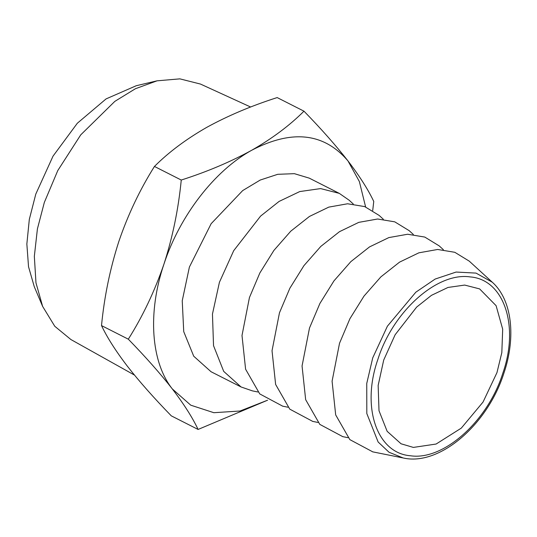 <?xml version="1.0" encoding="UTF-8"?>
<svg xmlns="http://www.w3.org/2000/svg" width="537" height="537" viewBox="0 0 537 537"><rect width="100%" height="100%" fill="white"/><g stroke="black" fill="none" stroke-linecap="round" stroke-linejoin="round"><path stroke-width="0.81" d="M250.645 107.024L200.489 84.067L179.868 78.858L157.052 80.825L135.391 88.739L114.837 101.372L80.745 134.847L57.781 170.558L44.323 202.456L37.409 228.91L34.334 256.337L35.972 282.851L42.624 306.399L34.274 286.698L28.535 266.768L26.85 244.006L29.313 219.405L35.791 194.092L53.029 156.139L77.328 123.242L106.084 98.902L136.223 85.739M42.624 306.399L54.781 326.288L70.897 339.538L134.438 375.061M496.953 372.638L501.827 352.628L502.686 329.168L496.101 305.674L479.622 288.906L464.686 285.073L447.992 287.449L431.453 295.343L416.652 307.083L395.145 334.739L383.713 360.045L378.149 385.459L379.008 410.745L387.15 431.312L401.052 443.784L413.369 447.415L436.104 444.039L461.303 428.117L483.052 402.038L496.953 372.638M377.873 359.401C361.112 407.093 376.793 453.302 410.583 455.779C443.549 460.726 487.764 421.176 502.8 373.289C519.561 325.597 503.874 279.381 470.09 276.904C437.118 271.957 392.909 311.514 377.873 359.401M303.976 111.179L277.173 97.58C251.229 105.883 227.735 115.824 206.691 127.39C186.144 139.157 168.725 152.172 154.448 166.45C139.855 189.695 127.994 214.672 118.865 241.388C110.078 268.661 104.299 296.726 101.513 325.583C107.085 337.39 115.677 350.896 127.282 366.093C139.318 381.485 153.985 398.071 171.296 415.853L198.099 429.452C192.528 417.645 183.936 404.139 172.33 388.942C160.301 373.557 145.628 356.964 128.316 339.183C142.768 316.239 154.629 291.255 163.906 264.238C172.619 237.314 178.405 209.249 181.258 180.043C207.195 171.739 230.688 161.805 251.739 150.239C272.286 138.472 289.698 125.45 303.976 111.179C321.254 128.927 335.92 145.514 347.989 160.939C359.575 176.109 368.167 189.608 373.759 201.449L372.712 210.524M154.448 166.45L181.258 180.043M101.513 325.583L128.316 339.183M365.616 206.946L359.36 181.533L347.989 160.939C324.066 132.834 291.98 129.269 251.739 150.239C214.451 170.746 179.673 215.887 163.906 264.238C147.527 312.521 150.863 361.898 172.33 388.942L190.769 405.187L213.86 412.705L240.046 411.006L267.58 400.206L198.099 429.452M372.779 451.865L349.829 439.615L335.685 414.913L332.088 381.203L339.532 343.237L349.929 318.683L363.992 296.109L380.867 276.877L399.541 262.143L418.867 252.82L437.662 249.47L454.799 252.296L469.244 261.136L492.281 282.207L476.024 273.098L456.121 272.051L435.185 279.045L415.826 292.195L387.405 326.181L372.725 357.884L366.744 383.472L366.811 413.524L378.129 441.998L389.05 452.261L403.126 457.954C439.447 466.465 487.703 424.545 503.914 373.134C516.211 336.981 512.009 299.8 492.281 282.207M241.086 386.976L211.054 371.738L193.716 356.199L183.735 331.638L182.238 300.78L189.386 267.07L211.142 223.701L242.69 190.581L260.21 180.049L277.73 174.31L294.363 173.666L309.265 178.143L339.29 193.374L320.629 188.588L299.76 191.561L279.086 201.429L260.586 216.102L233.702 250.672L219.411 282.308L212.457 314.071L213.531 345.674L223.707 371.382L241.086 386.976L252.397 390.876L257.921 391.99M342.747 436.635L319.797 424.378L305.66 399.676L302.056 365.966L309.5 328.006L319.904 303.452L333.96 280.878L350.842 261.64L369.516 246.913L388.842 237.589L407.637 234.239L424.774 237.065L439.212 245.899L443.374 249.705M353.286 204.006L349.124 200.2L339.29 193.374M312.722 421.397L289.772 409.147L275.629 384.445L272.031 350.735L279.475 312.776L289.873 288.215L303.935 265.64L320.811 246.409L339.485 231.675L358.81 222.352L377.605 219.009L394.742 221.835L409.181 230.668L413.342 234.474M282.69 406.167L259.74 393.91L245.597 369.208L241.999 335.497L249.443 297.538L259.841 272.984L273.904 250.41L290.779 231.172L309.453 216.445L328.778 207.121L347.573 203.771L364.71 206.597L379.156 215.431L383.317 219.237M157.052 80.825L136.223 85.732M403.126 457.954L372.51 451.812M348.01 437.689L342.485 436.581M317.985 422.451L312.453 421.344M287.953 407.221L282.428 406.113"/></g></svg>
